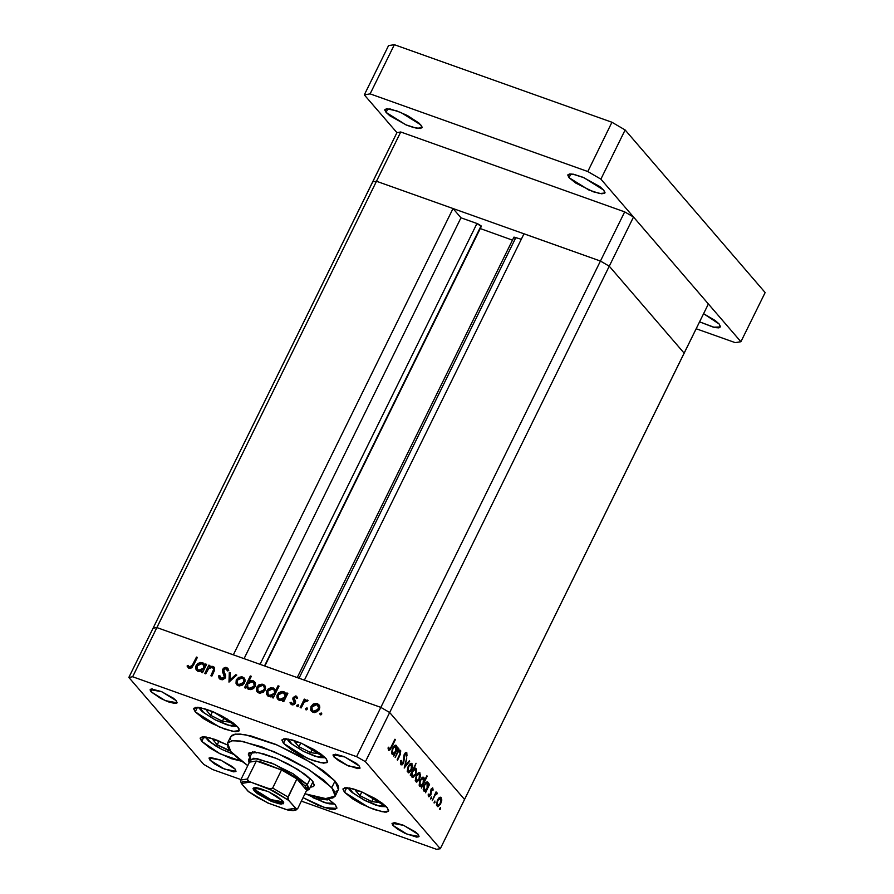 <?xml version="1.0" encoding="UTF-8"?>
<svg xmlns="http://www.w3.org/2000/svg" width="894" height="894" viewBox="0 0 894 894"><rect width="100%" height="100%" fill="white"/><g stroke="black" fill="none" stroke-linecap="round" stroke-linejoin="round"><path stroke-width="1.34" d="M372.653 181.84L376.508 181.236L600.477 261.082L609.239 266.188L684.178 353.164L708.394 303.938L464.567 799.471L389.628 712.484L365.411 761.71L440.351 848.697L464.567 799.471L389.628 712.484L380.866 707.389L156.897 627.543L132.681 676.769L356.639 756.615L380.866 707.389L156.897 627.543L153.042 628.147L128.825 677.373L153.042 628.147L156.897 627.543L153.042 628.147L372.653 181.84L376.508 181.236L600.477 261.082L609.239 266.188L684.178 353.164L609.239 266.188L633.466 216.963L708.394 303.938L633.466 216.963L609.239 266.188L684.178 353.164L440.351 848.697L365.411 761.71L356.639 756.615L132.681 676.769L128.825 677.373L203.765 764.359L128.825 677.373L132.681 676.769L400.724 132.01L624.694 211.856L633.466 216.963L624.694 211.856L600.477 261.082L624.694 211.856L400.724 132.01L376.508 181.236L453.001 208.514L233.39 654.81L156.897 627.543L233.39 654.81L453.001 208.514L460.991 217.778L477.564 223.701L481.061 225.858L264.523 665.918L481.251 226.361L476.971 223.478L260.053 664.32L476.971 223.478L460.991 217.778L244.062 658.621L460.991 217.778L453.001 208.514L376.508 181.236L156.897 627.543L153.042 628.147L396.88 132.614L400.724 132.01L396.88 132.614L372.653 181.84L376.508 181.236L372.653 181.84M249.694 757.486L248.353 754.145L249.124 752.759L254.309 751.943L263.607 753.821L275.609 758.101L288.483 764.124L305.189 774.405L312.107 780.563L314.185 785.714M230.585 739.193L230.428 737.684L231.702 735.393L234.999 734.175L240.207 734.063L251.125 735.974L275.151 744.166L301.412 756.816L323.695 770.93L335.06 781.032L312.151 763.107L277.486 745.149L245.85 734.823L235.614 734.097L230.741 736.544L227.512 743.093L232.384 740.657L242.62 741.394L274.257 751.709L308.922 769.667L331.83 787.592L335.06 781.032L337.921 785.133L338.737 788.385L338.424 789.536L335.06 781.032L331.83 787.592L335.205 796.096L325.628 798.554L304.988 793.783L314.811 796.655L325.74 798.565L332.836 797.984L335.138 796.219L335.362 793.436L333.507 789.737L323.952 780.194L307.905 769.03L287.812 757.956L261.696 746.781L240.229 740.992L231.769 740.746L227.579 742.97L228.015 747.496L230.887 751.608L227.512 743.104M195.205 711.903L197.485 707.255L195.205 711.903L193.652 708.797L195.574 707.322L204.212 708.573L212.515 711.535L221.433 715.714L232.999 722.821L237.793 727.09L239.212 730.677L232.831 731.393L219.488 727.045L195.205 711.903L193.774 708.316L200.155 707.59L213.498 711.948L237.793 727.09L239 728.822L238.81 731.158L235.223 731.717L224.785 729.124L211.565 723.28L203.396 718.53L195.205 711.903M283.476 743.372L285.756 738.723L283.476 743.372L281.923 740.266L283.845 738.79L292.472 740.042L300.786 743.003L313.95 749.518L321.259 754.29L326.053 758.548L327.483 762.135L321.102 762.861L307.759 758.503L283.476 743.372L282.046 739.785L288.427 739.059L301.77 743.417L326.053 758.548L327.606 761.654L327.07 762.627L323.483 763.185L313.056 760.593L299.825 754.748L291.667 749.999L283.476 743.372M344.503 792.296L346.783 787.648L344.503 792.296L342.95 789.19L344.872 787.715L353.499 788.966L361.813 791.928L374.977 798.454L382.286 803.214L387.08 807.483L388.51 811.07L382.129 811.786L368.786 807.438L344.503 792.296L343.072 788.709L349.453 787.983L362.796 792.341L387.08 807.483L388.633 810.59L386.711 812.065L384.509 812.11L374.083 809.517L360.852 803.672L352.694 798.923L344.503 792.296M335.362 804.846L336.781 808.433L324.634 807.651L303.088 797.627L318.052 805.215L329.875 809.059L334.993 809.428L336.915 807.952L335.362 804.846L327.819 798.655L335.362 804.846M201.742 741.405L204.033 736.757L201.742 741.405L200.189 738.299L202.111 736.824L204.313 736.779L214.739 739.372L227.199 744.814L209.397 737.706L200.323 737.818L201.742 741.405L220.159 753.832L241.581 761.207L231.334 758.626L218.102 752.782L209.934 748.032L201.742 741.405M392.935 825.374L394.288 822.614L392.935 825.374L392.008 823.53L394.455 822.625L403.194 825.151L415.33 831.845L418.168 834.37L419.007 836.493L407.318 834.337L392.935 825.374L392.086 823.251L403.775 825.397L418.168 834.37L418.772 836.784L416.649 837.108L405.261 833.42L397.785 829.297L392.935 825.374M151.008 691.699L152.36 688.95L151.008 691.699L150.08 689.866L151.22 688.983L161.266 691.487L173.402 698.169L176.241 700.695L177.079 702.818L165.401 700.673L151.008 691.699L150.158 689.576L161.848 691.732L176.241 700.695L176.844 703.109L174.721 703.444L168.541 701.902L160.697 698.449L151.008 691.699M333.965 756.927L335.317 754.167L333.965 756.927L333.037 755.084L335.485 754.178L344.224 756.704L356.36 763.398L359.198 765.923L360.036 768.047L348.358 765.89L333.965 756.927L333.116 754.804L344.805 756.95L359.198 765.923L359.801 768.337L357.678 768.661L346.291 764.973L338.815 760.85L333.965 756.927M209.967 760.146L211.33 757.397L209.967 760.146L209.051 758.302L210.191 757.43L220.237 759.934L232.362 766.616L235.211 769.142L236.05 771.265L224.36 769.119L209.967 760.146L209.129 758.023L220.818 760.179L235.211 769.142L235.815 771.556L233.692 771.891L222.304 768.192L214.828 764.079L209.967 760.146M395.114 757.531L398.858 748.691L398.5 750.647L399.629 750.021L400.78 750.848L400.3 754.458L397.495 760.28L400.188 753.117L399.942 751.329L398.065 751.921L395.114 757.531L397.785 752.312L399.629 751.105L399.942 753.921L397.104 759.833L397.495 760.28L399.596 756L400.512 750.379L398.5 750.647L398.858 748.691L395.114 757.531M403.619 762.973L402.144 764.761L400.981 764.783L400.78 760.626L401.44 760.47L401.44 763.476L402.971 762.962L404.133 754.804L405.384 752.737L406.714 752.502L407.016 755.888L406.323 756.19L406.077 753.62L404.669 754.916L403.619 762.973L404.859 754.458L405.977 753.575L406.323 756.19L407.016 755.888L406.491 752.368L404.446 754.067L403.239 762.504L401.44 763.476L401.44 760.47L400.78 760.626L400.858 764.649L403.619 762.973M404.155 768.024L406.804 757.9L405.25 765.711L409.307 760.805L409.72 761.297L404.155 768.024L409.72 761.297L409.307 760.805L405.25 765.711L406.804 757.9L404.155 768.024M408.256 766.214L411.206 763.32L412.592 765.622L411.285 770.416L408.759 772.852L407.273 771.41L408.256 766.214L408.267 772.807L411.508 769.991L412.547 766.504L411.519 763.375L410.145 763.744L408.256 766.214M416.246 775.5L419.197 772.595L420.582 774.897L419.286 779.691L416.749 782.127L415.263 780.685L416.246 775.5L416.269 782.082L419.498 779.266L420.538 775.791L419.521 772.651L418.146 773.019L416.246 775.5M428.472 785.502L429.232 783.949L429.623 784.396L425.488 792.788L425.823 790.888L424.158 791.324L423.275 789.95L423.868 785.614L426.259 782.228L427.678 782.026L428.472 783.189L428.472 785.502L427.544 781.959L424.259 784.731L423.756 791L425.823 790.888L425.488 792.788L429.623 784.396L429.232 783.949L428.472 785.502M439.725 809.539L440.273 807.606L440.641 808.802L439.725 809.539L440.552 807.539L439.725 809.539M437.412 800.063L440.362 797.169L441.748 799.471L440.451 804.265L437.926 806.701L436.44 805.259L437.412 800.063L437.434 806.656L440.664 803.84L441.703 800.354L440.686 797.224L439.312 797.593L437.412 800.063M434.16 803.08L434.596 801.236L435.076 802.343L434.16 803.08L434.987 801.08L434.16 803.08M432.271 800.655L436.015 791.816L435.791 793.503L436.954 792.844L437.434 793.682L435.333 794.755L432.271 800.655L435.143 795.034L437.434 793.682L437.043 792.866L435.791 793.503L436.015 791.816L432.271 800.655M430.684 799.046L431.232 797.113L431.601 798.308L430.684 799.046L431.511 797.046L430.684 799.046M431.042 789.268L432.741 787.837L433.132 790.106L432.517 790.531L432.316 788.944L431.556 789.458L430.852 794.889L428.774 796.766L428.237 794.42L428.874 793.939L429.321 795.694L430.215 794.978L431.042 789.268L430.282 794.844L429.243 795.671L428.874 793.939L428.237 794.42L428.874 796.811L430.696 795.247L431.444 789.67L432.294 788.933L432.517 790.531L433.132 790.106L432.662 787.804L431.042 789.268M424.359 780.831L426.829 775.824L427.209 776.271L421.409 788.05L421.744 786.15L420.079 786.586L419.197 785.211L419.789 780.887L422.694 777.244L423.79 777.422L424.46 778.875L424.359 780.831L423.465 777.221L420.18 779.993L419.677 786.262L421.744 786.15L421.409 788.05L427.209 776.271L426.829 775.824L424.359 780.831M411.374 773.958L410.614 775.511L410.223 775.064L416.023 763.286L413.989 768.639L415.676 768.136L416.57 769.499L415.788 774.282L412.872 777.534L411.631 776.897L411.262 774.975L412.302 777.489L415.587 774.718L416.09 768.46L413.989 768.639L416.023 763.286L410.223 775.064L410.614 775.511L411.374 773.958M396.835 748.77L397.595 747.216L397.986 747.663L393.852 756.056L394.176 754.156L392.522 754.592L391.639 753.217L392.231 748.893L394.623 745.507L396.042 745.294L396.835 746.456L396.835 748.77L395.897 745.238L392.622 747.999L392.108 754.268L394.176 754.156L393.852 756.056L397.986 747.663L397.595 747.216L396.835 748.77M389.113 749.172L390.443 748.3L394.924 739.26L390.22 749.775L388.51 750.323L388.13 747.797L388.789 747.183L389.113 749.172L388.789 747.183L388.13 747.797L388.845 750.569L391.494 747.462L395.316 739.707L394.924 739.26L391.17 746.903L389.27 749.284L388.108 748.814L389.113 749.172M205.754 673.886L204.76 673.54L208.894 665.147L209.878 665.494L209.14 667.013L212.079 666.231L214.392 667.449L214.605 670.243L211.844 676.065L210.85 675.708L213.688 669.416L212.347 667.416L208.883 668.254L205.754 673.886L208.503 668.656L212.347 667.416L213.32 668.03L213.61 669.807L210.85 675.708L211.844 676.065L213.945 671.774L214.225 667.237L213.029 666.443L209.14 667.013L209.878 665.494L208.894 665.147L204.76 673.54L205.754 673.886M225.4 677.585L223.344 679.462L221.019 679.663L219.041 678.121L218.594 675.864L219.812 675.618L221.5 678.457L224.17 677.607L224.528 675.719L222.394 670.221L223.411 668.243L225.612 667.337L227.881 668.31L228.708 670.511L227.467 670.902L225.724 668.578L223.701 669.539L223.623 671.081L225.59 675.126L225.4 677.585L223.701 669.539L226.037 668.656L227.467 670.902L228.708 670.511L226.73 667.516L222.684 669.237L222.438 671.204L224.416 677.216L221.287 678.39L219.812 675.618L218.594 675.864L219.432 678.714L220.717 679.574L225.4 677.585M228.965 682.167L229.277 672.411L230.35 672.791L230.015 679.865L235.703 674.702L236.776 675.082L228.965 682.167L236.776 675.082L235.703 674.702L230.015 679.865L230.35 672.791L229.277 672.411L228.965 682.167M236.262 679.865L238.419 677.496L241.682 676.758L244.096 677.92L245.124 681.139L242.721 685.005L239.156 685.888L236.843 684.804L235.96 683.374L236.262 679.865L236.619 684.569L238.307 685.676L244.61 682.837L244.967 679.462L242.587 676.981L238.832 677.272L239.547 678.11L238.832 677.272L236.262 679.865L237.022 680.747L236.262 679.865M256.779 687.173L258.947 684.815L262.21 684.078L264.624 685.24L265.652 688.447L263.249 692.325L259.685 693.208L257.371 692.124L256.489 690.693L256.779 687.173L257.148 691.878L258.835 692.984L265.127 690.157L265.496 686.771L263.115 684.301L259.349 684.592L260.065 685.419L259.349 684.592L256.779 687.173L257.55 688.067L256.779 687.173M286.125 694.504L286.885 692.951L287.879 693.297L283.744 701.701L282.75 701.343L283.465 699.89L279.621 700.393L277.039 697.979L276.984 695.331L278.839 692.571L281.923 691.375L284.594 692.068L286.125 694.504L283.689 691.632L277.33 694.448L277.755 699.231L279.386 700.315L283.465 699.89L282.75 701.343L283.744 701.701L287.879 693.297L286.885 692.951L287.622 693.811L286.885 692.951L286.125 694.504L286.862 695.364L286.125 694.504M320.264 714.887L319.918 713.423L321.371 713.054L321.728 714.06L320.857 714.909L321.561 713.211L319.817 713.602L320.924 714.887L319.817 713.602L320.264 714.887M310.989 706.506L313.157 704.148L316.42 703.399L318.834 704.561L319.862 707.78L317.459 711.646L313.895 712.54L311.581 711.445L310.699 710.015L310.989 706.506L311.358 711.211L313.045 712.317L319.348 709.478L319.706 706.104L317.325 703.623L313.559 703.924L314.275 704.751L313.559 703.924L310.989 706.506L311.76 707.4L310.989 706.506M305.96 709.791L305.513 708.506L307.078 707.959L307.435 708.964L306.553 709.814L307.268 708.115L305.513 708.506L306.62 709.791L305.513 708.506L305.96 709.791M301.155 707.903L300.161 707.545L304.295 699.153L305.29 699.51L304.675 700.74L307.737 700.304L307.067 701.354L305.58 701.097L304.139 702.259L301.155 707.903L304.139 702.259L308.05 700.661L307.324 700.058L304.675 700.74L305.29 699.51L304.295 699.153L300.161 707.545L301.155 707.903M297.188 706.662L296.741 705.377L298.305 704.83L298.652 705.835L297.78 706.685L298.495 704.986L296.741 705.377L297.847 706.662L296.741 705.377L297.188 706.662M293.087 697.577L295.568 695.968L297.691 698.035L296.663 698.516L295.489 697.074L294.227 697.678L295.489 702.796L294.372 704.316L292.26 704.863L290.036 702.773L291.075 702.226L292.807 703.779L294.249 702.975L293.087 697.577L292.83 698.996L294.327 702.84L292.237 703.69L291.075 702.226L290.036 702.773L291.779 704.729L295.344 703.153L295.601 701.723L294.104 697.89L295.702 697.13L296.663 698.516L297.691 698.035L296.216 696.102L297.534 697.566L296.216 696.102L293.087 697.577L293.981 698.605L293.087 697.577M275.609 690.839L278.079 685.832L279.062 686.179L273.273 697.957L272.279 697.611L272.994 696.158L269.15 696.661L266.568 694.247L266.501 691.598L267.999 689.151L270.524 687.788L273.687 688.101L275.609 690.839L273.218 687.899L266.859 690.716L267.284 695.498L268.915 696.582L272.994 696.158L272.279 697.611L273.273 697.957L279.062 686.179L278.079 685.832L278.816 686.693L278.079 685.832L275.609 690.839L276.347 691.699L275.609 690.839M246.286 686.514L245.526 688.067L244.531 687.721L250.331 675.942L251.326 676.289L248.912 681.206L252.03 680.468L254.477 681.597L255.583 683.888L255.081 686.57L253.572 688.447L251.035 689.587L248.253 689.185L246.565 687.475L248.711 689.375L255.081 686.57L254.667 681.798L253.024 680.703L248.912 681.206L251.326 676.289L250.331 675.942L244.531 687.721L245.526 688.067L246.286 686.514L247.515 687.944L246.286 686.514M204.871 665.538L205.631 663.985L206.626 664.343L202.502 672.735L201.508 672.377L202.223 670.925L198.379 671.428L195.786 669.014L195.73 666.365L197.596 663.605L200.681 662.409L203.34 663.102L204.871 665.538L204.089 663.75L202.446 662.678L196.077 665.482L196.501 670.265L198.133 671.349L202.223 670.925L201.508 672.377L202.502 672.735L206.626 664.343L205.631 663.985L206.38 664.845L205.631 663.985L204.871 665.538L205.609 666.399L204.871 665.538M189.651 667.114L191.729 666.332L196.401 657.056L197.395 657.414L191.864 667.773L189.025 668.276L187.014 665.996L188.031 665.326L189.651 667.114L188.031 665.326L187.014 665.996L189.025 668.276L193.573 665.17L197.395 657.414L196.401 657.056L192.646 664.7L193.383 665.549L192.646 664.7L189.651 667.114L190.735 668.366L189.651 667.114M436.495 849.3L301.367 801.125L436.495 849.3L440.351 848.697L436.495 849.3M240.922 779.579L212.526 769.455L240.922 779.579M203.765 764.359L212.526 769.455L203.765 764.359M337.474 790.676L336.066 791.413M356.639 756.615L365.411 761.71L389.628 712.484L380.866 707.389L356.639 756.615M247.783 765.633L230.887 751.608L238.765 759.006L247.783 765.633M250.421 758.414L248.543 753.452L257.751 752.413L277.028 758.704L298.16 769.645L312.107 780.563L314.353 785.044L313.582 786.441L310.263 787.301M256.198 752.916L255.505 752.066M321.751 713.613L321.203 712.976L321.751 713.613M317.113 704.785L318.555 705.053L317.325 703.623L319.482 705.522L316.811 704.651L318.029 705.467L319.069 709.97L318.353 709.132L313.548 711.278L314.677 712.596L312.263 710.417L311.984 706.863L316.811 704.651L313.738 705.008L311.715 707.534L312.442 710.607L314.196 711.445L316.275 711.155L318.745 707.78L317.113 704.785M311.917 711.434L311.738 710.607M312.274 710.428L313.481 711.836M318.633 706.361L318.029 705.467M307.458 708.506L306.91 707.88L307.458 708.506M305.033 700.013L304.295 699.153L305.033 700.013M305.167 701.309L304.675 700.74L305.167 701.309M307.916 700.751L307.324 700.058L307.916 700.751M298.674 705.377L298.127 704.751L298.674 705.377M291.355 704.55L290.036 702.773L291.265 704.204L292.059 703.79L291.355 704.55M291.567 703.22L292.707 704.539M293.221 704.83L292.237 703.69L293.221 704.83M295.031 703.656L294.327 702.84L295.031 703.656M295.389 703.042L294.45 701.946L295.389 703.042M295.333 702.684L292.83 698.996L294.048 700.427L294.204 699.264L294.372 701.298M294.517 701.555L295.255 702.561M284.214 700.751L283.465 699.89L284.214 700.751M278.447 699.846L278.068 697.365L278.447 699.846M278.101 695.342L277.33 694.448L278.101 695.342M283.499 692.794L284.918 693.062L283.689 691.632L285.834 693.509L283.197 692.671L284.527 693.554L285.555 698.024L284.806 697.164L279.934 699.298L281.04 700.594L278.66 698.438L278.313 694.817L283.197 692.671L280.437 692.805L278.157 695.197L278.816 698.605L280.593 699.466L282.694 699.186L284.426 697.801L285.22 695.789L283.51 692.794M280.56 700.438L280.046 700.036M285.968 695.275L284.527 693.554M278.682 698.46L280.839 700.594M273.732 697.018L272.994 696.158L273.732 697.018M267.976 696.113L267.597 693.632L267.976 696.113M267.63 691.61L266.859 690.716L267.63 691.61M273.028 689.062L274.447 689.33L273.218 687.899L275.285 689.732L273.028 689.062M270.089 696.705L269.575 696.303M275.497 691.543L274.056 689.822L275.073 694.292L274.335 693.431L269.452 695.566L270.569 696.862L268.189 694.705L267.842 691.073L272.726 688.939L274.056 689.822M268.211 694.727L270.368 696.862M262.903 685.452L264.333 685.732L263.115 684.301L265.272 686.19L262.601 685.329L263.819 686.145L264.859 690.649L264.143 689.81L259.338 691.956L260.467 693.263L258.053 691.096L257.774 687.542L262.601 685.329L259.528 685.676L257.506 688.201L258.232 691.285L259.986 692.124L262.065 691.822L264.49 688.793L264.222 686.771L262.903 685.452M257.707 692.101L257.517 691.285M260.288 693.263L259.271 692.515L260.288 693.263M264.423 687.039L263.819 686.145M246.778 687.084L247.247 686.134L246.778 687.084M251.069 676.803L250.331 675.942L251.069 676.803M249.527 681.921L248.912 681.206L249.527 681.921M252.834 681.876L254.254 682.133L253.024 680.703L255.192 682.603L252.834 681.876M247.806 688.939L247.515 687.944L247.806 688.939M254.946 683.966L253.773 682.603M247.895 687.464L247.604 683.854L252.488 681.72L253.74 682.569L254.097 686.212L249.214 688.346L250.331 689.654L247.917 687.497L249.314 689.095M254.097 686.212L254.812 687.05L254.008 682.927L251.594 681.53L248.465 682.658L247.191 685.24L247.66 687.162L249.873 688.514L252.622 687.866L254.097 686.212M242.375 678.144L243.816 678.412L242.587 676.981L244.755 678.87L242.073 678.01L243.291 678.825L244.341 683.329L243.615 682.491L238.81 684.636L239.938 685.944L237.525 683.776L237.245 680.222L242.073 678.01L239 678.367L236.988 680.882L237.703 683.966L239.458 684.804L241.536 684.502L243.961 681.474L243.704 679.462L242.386 678.144M237.189 684.793L236.999 683.966M239.76 685.944L238.743 685.195L239.76 685.944M243.894 679.719L243.291 678.825M230.171 681.083L230.216 680.088L230.171 681.083M230.306 673.607L229.277 672.411L230.306 673.607M230.674 680.625L230.015 679.865L230.674 680.625M236.362 675.462L235.703 674.702L236.362 675.462M220.17 679.317L218.594 675.864L220.125 677.227L220.17 679.317M221.254 678.378L222.45 679.731L221.287 678.39M220.505 677.853L221.824 679.373M225.132 678.043L224.416 677.216L225.132 678.043M225.579 677.116L224.573 675.953L225.579 677.116M225.612 676.691L222.438 671.204L223.668 672.623L223.69 671.26L225.176 675.696M223.511 670.187L222.684 669.237L223.511 670.187M226.361 668.813L227.959 668.947L226.73 667.516L228.35 669.125L226.361 668.813M228.104 670.679L226.83 669.204M209.632 666.008L208.894 665.147L209.632 666.008M209.71 667.684L209.14 667.013L209.71 667.684M212.839 667.639L214.258 667.874L213.029 666.443L214.705 668.064L213.297 667.662M213.532 672.623L212.794 671.763L213.532 672.623M214.415 670.735L213.61 669.807L214.415 670.735M214.571 669.494L213.32 668.03M202.96 671.785L202.223 670.925L202.96 671.785M197.205 670.88L196.825 668.399L197.205 670.88M196.848 666.376L196.077 665.482L196.848 666.376M202.256 663.829L203.676 664.097L202.446 662.678L204.581 664.544L201.955 663.706L203.273 664.588L204.301 669.058L203.564 668.198L198.68 670.332L199.798 671.629L197.418 669.472L197.071 665.851L201.955 663.706L200.602 663.504L198.535 664.197L197.071 665.851L196.736 667.997L197.574 669.64L200.748 670.444L203.184 668.835L203.944 666.041L202.267 663.84M199.306 671.472L198.803 671.07M204.726 666.309L203.273 664.588M197.429 669.494L199.597 671.629M197.138 657.917L196.401 657.056L197.138 657.917M188.5 668.03L187.014 665.996L188.243 667.427L189.126 666.835L188.5 668.03M269.452 695.566L272.223 695.454L273.955 694.068L274.749 691.654L273.609 689.397L270.658 688.838L268.222 690.447L267.507 693.23L269.452 695.566M439.658 808.679L440.552 808.992L439.658 808.679M440.094 797.202L441.189 797.593L440.094 797.202M441.1 800.141L441.703 800.354L441.1 800.141M440.686 798.621L440.273 803.404L437.792 805.516L436.373 804.868L437.423 805.248L437.289 800.342L440.686 798.621L439.714 798.376L437.792 800.521L436.987 803.907L438.015 805.561L439.937 804.019L441.033 800.968L440.686 798.621M434.093 802.209L434.987 802.533L434.093 802.209M436.104 793.213L437.434 793.682L436.104 793.213M434.54 794.822L435.143 795.034L434.54 794.822M430.617 798.186L431.511 798.498L430.617 798.186M432.573 789.916L433.132 790.106L432.573 789.916M432.16 788.921L431.389 788.653M430.629 790.363L431.176 790.553L430.629 790.363M430.472 791.682L431.199 791.939L430.472 791.682M430.595 793.57L431.187 793.771L430.595 793.57M428.181 795.235L429.064 795.548L428.181 795.235M423.275 789.76L424.639 790.251L423.231 789.614L424.27 789.983L424.136 785.01L427.153 783.088L427.164 788.162L424.661 790.251M423.287 789.983L425.823 790.888L423.287 789.983M426.941 781.937L428.036 782.317L426.941 781.937M419.197 785.033L420.56 785.513M419.208 785.245L421.744 786.15L419.208 785.245M422.862 777.199L423.957 777.59L422.862 777.199M423.454 778.629L423.086 783.423L420.582 785.524L419.152 784.876L420.191 785.245L420.057 780.272L423.454 778.629L422.571 778.328L420.56 780.451L419.767 783.882L420.795 785.569L422.739 784.06L423.823 781.211L423.454 778.629M418.928 772.628L420.024 773.019L418.928 772.628M419.923 775.567L420.538 775.791L419.923 775.567M419.509 774.048L419.107 778.83L416.626 780.943L415.207 780.306L416.258 780.674L416.112 775.769L419.509 774.048L418.548 773.813L416.626 775.947L415.822 779.344L416.85 780.987L418.772 779.456L419.867 776.394L419.509 774.048M415.039 768.08L416.09 768.46L415.039 768.08M415.062 774.539L412.313 776.093L412.168 771.12L415.576 769.477L415.498 773.589L415.933 770.282L414.615 769.198L412.134 772.695L412.313 776.093L411.274 775.724L413.665 776.193L415.062 774.55M410.938 763.353L412.033 763.744L410.938 763.353M411.933 766.292L412.547 766.504L411.933 766.292M411.519 764.772L411.117 769.555L408.636 771.667L407.206 771.019L408.256 771.399L408.122 766.493L411.519 764.772L410.916 764.459L408.983 766.046L407.843 769.432L408.524 771.623L410.402 770.717L411.821 767.465L411.519 764.772M409.094 761.073L409.72 761.297L409.094 761.073M400.423 763.118L401.44 763.476L400.423 763.118M406.077 752.346L406.826 752.614L406.077 752.346M406.39 755.665L407.016 755.888L406.39 755.665M403.831 756.067L404.412 756.279L403.831 756.067M403.753 757.855L404.423 758.09L403.753 757.855M399.562 750.032L400.512 750.379L399.562 750.032M397.182 752.1L397.785 752.312L397.182 752.1M391.628 753.039L392.991 753.519M391.639 753.251L394.176 754.156L391.639 753.251M395.304 745.205L396.4 745.596L395.304 745.205M395.897 746.635L395.517 751.429L393.014 753.53L391.583 752.882L392.634 753.251L392.488 748.278L395.897 746.635L395.003 746.334L393.002 748.457L392.209 751.888L393.226 753.575L395.182 752.066L396.254 749.217L395.897 746.635M388.108 748.39L388.912 748.68L388.108 748.39M424.27 789.983L425.633 790.095L427.321 787.826L427.98 784.708L427.265 783.133L425.946 783.435L424.471 785.569L424.27 789.983M264.892 666.041L481.263 226.35L264.903 666.052M304.373 680.122L380.866 707.389L389.628 712.484L464.567 799.471L389.628 712.484L609.239 266.188L389.628 712.484L380.866 707.389L304.373 680.122L523.973 233.815L600.477 261.082L609.239 266.188L600.477 261.082L380.866 707.389L600.477 261.082L523.973 233.815L304.373 680.122M480.167 228.562L512.541 240.106L480.167 228.562M515.145 238.475L513.983 237.357M514.005 237.145L521.291 239.279L513.983 237.167L297.277 677.585M299.054 678.222L515.983 237.379L299.054 678.222M215.309 719.882L203.899 712.842L199.675 707.512L203.24 712.306L215.253 719.927L229.032 725.302L233.893 726.107L236.251 725.515L228.808 725.246L215.309 719.882M210.693 715.301L222.405 721.201L229.825 722.117L226.987 718.821L229.825 722.117L222.405 721.201L224.338 717.29L222.405 721.201L210.693 715.301L212.548 711.546L210.693 715.301L206.402 710.305L210.693 715.301M210.828 710.853L206.402 710.305L210.828 710.853M303.58 751.351L292.17 744.311L287.935 738.98L291.5 743.774L303.524 751.396L317.292 756.771L322.153 757.576L324.522 756.983L317.068 756.715L303.58 751.351M298.965 746.769L310.676 752.67L318.085 753.586L315.258 750.289L318.085 753.586L310.676 752.67L312.609 748.747L310.676 752.67L298.965 746.769L300.809 743.015L298.965 746.769L294.662 741.774L298.965 746.769M299.099 742.322L294.662 741.774L299.099 742.322M286.795 738.813L290.327 742.992L303.524 751.329M221.857 749.384L210.436 742.344L206.212 737.014L207.933 740.109L215.085 745.585L221.79 749.429L233.267 754.134M217.242 744.803L230.272 750.871L228.953 750.703L229.412 749.764L228.953 750.703L217.242 744.803L219.086 741.048L217.242 744.803L212.94 739.807L217.242 744.803M217.376 740.355L212.94 739.807L217.376 740.355M312.889 797.638L326.377 803.013L333.831 803.27L329.294 803.661L323.494 802.13L307.145 794.475M315.94 796.923L319.985 798.968L327.394 799.884L326.299 798.599L327.394 799.884L319.985 798.968L320.521 797.884L319.985 798.968L315.94 796.923M364.607 800.275L353.197 793.235L348.962 787.905L352.527 792.699L364.551 800.32L378.318 805.695L383.18 806.5L385.549 805.907L378.095 805.639L364.607 800.275M359.991 795.694L371.703 801.594L379.112 802.51L376.285 799.214L379.112 802.51L371.703 801.594L373.636 797.683L371.703 801.594L359.991 795.694L361.835 791.939L359.991 795.694L355.689 790.698L359.991 795.694M360.126 791.246L355.689 790.698L360.126 791.246M719.201 324.097L720.363 327.014L713.412 327.226L699.577 321.885L714.742 327.528L718.899 327.83L720.475 326.623L719.201 324.097L715.301 320.622L703.612 313.682L719.201 324.097M420.772 124.836L421.923 127.753L416.738 128.345L405.854 124.791L386.074 112.465L387.929 108.677L386.074 112.465L384.8 109.928L386.376 108.733L396.668 110.8L407.44 115.561L419.118 123.182L421.756 126.244L422.035 127.361L420.471 128.568L413.43 127.551L406.658 125.138L389.974 115.929L386.074 112.465L384.912 109.537L390.108 108.956L400.981 112.499L420.772 124.836M603.729 190.053L604.892 192.981L599.695 193.573L588.822 190.02L569.031 177.682L570.886 173.894L569.031 177.682L567.768 175.157L569.333 173.95L573.501 174.263L583.134 177.381L599.818 186.589L603.729 190.053L604.992 192.59L604.556 193.372L601.64 193.83L593.135 191.718L575.702 183.091L569.031 177.682L567.869 174.766L573.065 174.174L583.938 177.727L603.729 190.053M696.202 328.735L735.181 342.637L740.958 341.731L600.902 179.169L587.76 171.514L370.105 93.926L364.316 94.831L396.88 132.614L364.316 94.831L388.544 45.605L394.321 44.7L388.544 45.605L364.316 94.831L370.105 93.926L394.321 44.7L611.977 122.299L394.321 44.7L370.105 93.926L587.76 171.514L611.977 122.299L625.129 129.943L611.977 122.299L587.76 171.514L600.902 179.169L625.129 129.943L765.175 292.506L625.129 129.943L600.902 179.169L740.958 341.731L765.175 292.506L740.958 341.731L735.181 342.637L696.202 328.735M255.516 790.084L271.374 799.862L279.8 802.454L283.219 801.907L270.804 799.616L255.516 790.084L256.69 787.715L255.516 790.084L254.622 787.826L255.516 790.084L254.086 790.732L255.516 790.084M282.795 800.968L283.733 802.421L281.129 804.097L272.189 801.65L254.086 790.732L253.036 788.642L255.818 787.614L260.154 788.486L268.77 791.816L277.263 796.498L282.795 800.968L283.476 803.706L279.096 803.807L271.117 801.214L257.316 793.604L254.086 790.732L253.907 787.748L268.178 791.548L282.795 800.968M249.247 762.649L248.644 759.621L257.148 758.648L274.939 764.459L307.324 784.641L304.943 785.725L306.698 790.296L306.676 788.374L304.943 785.725L296.875 778.886L306.698 790.296L297.814 808.344L296.506 808.992L288.673 800.32L273.787 791.112L249.359 781.568L247.56 780.16L247.415 779.02L240.676 780.071L249.549 762.023L240.676 780.071L247.415 779.02L256.299 760.973L281.532 769.969L272.648 788.016L271.586 788.731L268.01 788.284L250.443 782.026L248.364 780.976L247.415 779.02L256.299 760.973L281.532 769.969L261.495 762.079L256.299 760.973L249.493 762.146L256.299 760.973L281.532 769.969L296.875 778.886L304.943 785.725L307.324 784.641L292.908 773.623L271.519 763.051L253.829 758.213L248.688 761.532L249.158 762.817M306.374 790.966L307.681 790.564L307.324 784.641L310.274 778.64L307.324 784.641L309.223 789.424L306.452 790.799M288.673 800.32L287.991 796.945L296.875 778.886L306.698 790.296L297.78 808.422L295.981 808.701L288.673 800.32L287.767 798.141L296.875 778.886L281.532 769.969L272.648 788.016L287.991 796.945L272.648 788.016L270.346 788.821L268.01 788.284L288.673 800.32M267.842 802.991L248.197 791.391L241.358 783.446L250.443 782.026L243.649 781.423L241.894 782.116L241.358 783.446L240.475 780.697L241.358 783.446L248.744 791.894M267.15 802.611L248.197 791.391L257.539 797.56L268.87 803.415L288.002 810.109M267.932 803.035L286.438 809.673L293.232 810.277L294.986 809.584L295.512 808.254L286.438 809.673L288.762 810.21M338.435 789.525L335.205 796.096M296.182 697.465L296.964 698.37M258.053 691.096L259.282 692.515M237.536 683.787L238.754 685.206M188.824 666.477L190.053 667.907M437.769 805.505L436.395 805.013M440.317 798.353L438.965 797.873M432.294 788.933L431.411 788.62M429.243 795.671L428.181 795.302M427.153 783.088L425.779 782.596M423.074 778.35L421.7 777.858M416.604 780.931L415.218 780.44M419.141 773.779L417.789 773.299M415.196 769.209L413.419 768.572M412.682 776.372L411.296 775.869M408.614 771.656L407.228 771.164M411.151 764.504L409.798 764.024M401.719 763.677L400.423 763.219M405.977 753.575L404.96 753.206M399.607 751.094L397.964 750.513M395.517 746.356L394.142 745.864M389.27 749.284L388.108 748.87M198.524 707.344L202.066 711.523L215.253 719.938L226.271 724.598L231.702 726.084L237.089 726.319M303.524 751.396L314.543 756.067L319.974 757.542L325.349 757.788M205.061 736.846L208.604 741.025L221.79 749.44L233.435 754.301M306.798 794.364L323.851 802.354L329.271 803.84L334.658 804.086M347.822 787.737L351.353 791.916L364.551 800.331L375.569 804.991L381 806.477L386.376 806.712M252.443 751.899L248.644 759.621M313.023 781.702L309.223 789.424M297.769 808.433L296.115 809.953L293.109 810.601L287.913 810.087"/></g></svg>
